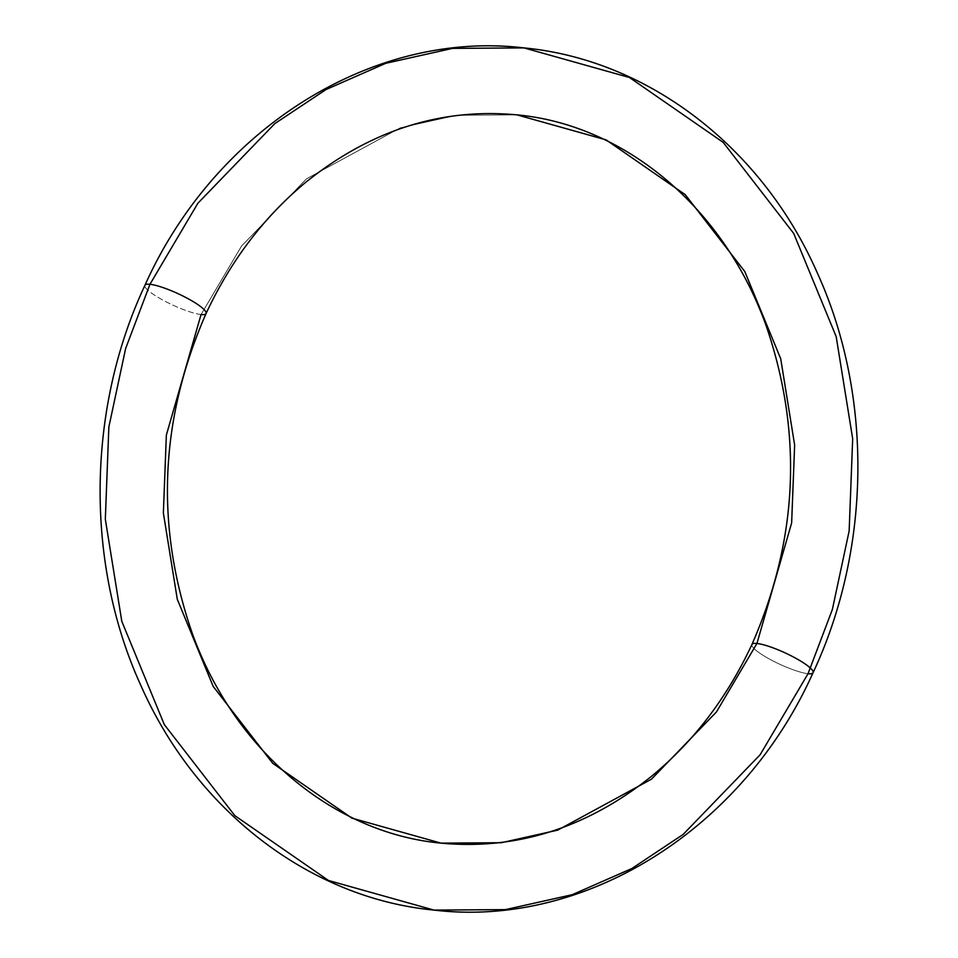 <?xml version="1.0" encoding="UTF-8"?>
<svg xmlns="http://www.w3.org/2000/svg" width="958" height="958" viewBox="0 0 958 958"><rect width="100%" height="100%" fill="white"/><g stroke="black" fill="none" stroke-linecap="round" stroke-linejoin="round"><path stroke-width="0.72" stroke-dasharray="4.79 3.59" d="M440.991 843.136L351.885 818.12L272.743 763.334L213.191 686.431L177.29 599.253L163.363 513.009L166.357 435.1L201.06 314.535L241.548 246.062L306.572 178.787L400.264 127.869L456.691 115.271L517.009 114.864L456.691 115.271L400.264 127.869L306.572 178.787L241.548 246.062L201.06 314.535A33.662 6.275 24.8 0 1 165.471 301.483A33.662 6.275 24.8 0 1 144.921 285.316A33.662 6.275 -155.2 0 0 165.471 301.483A33.662 6.275 -155.2 0 0 201.06 314.535A33.662 6.275 -155.2 0 0 206.078 313.494M434.01 910.1L505.417 909.621L572.225 894.7L631.885 868.499L683.138 834.43L760.113 754.772L808.049 673.714A33.662 6.275 24.8 0 1 772.471 660.661A33.662 6.275 24.8 0 1 751.922 644.506A33.662 6.275 -155.2 0 0 772.471 660.661A33.662 6.275 -155.2 0 0 808.049 673.714A33.662 6.275 -155.2 0 0 813.079 672.684M808.049 673.714L832.37 609.456L849.147 530.983L852.68 438.74L836.19 336.629L793.691 233.417L723.182 142.371L629.502 77.514L523.99 47.9"/><path stroke-width="1.44" d="M144.921 285.316A33.662 6.275 24.8 0 1 149.951 284.286L197.887 203.228L274.862 123.57L326.115 89.501L385.775 63.3L452.583 48.379L523.99 47.9L629.502 77.514L723.182 142.371L793.691 233.417L836.19 336.629L852.68 438.74L849.147 530.983L832.37 609.456L808.049 673.714L760.113 754.772L683.138 834.43L631.885 868.499L572.225 894.7L505.417 909.621L434.01 910.1L328.498 880.486L234.818 815.629L164.309 724.583L121.81 621.371L105.32 519.26L108.853 427.017L125.63 348.544L149.951 284.286A33.662 6.275 -155.2 0 0 144.921 285.316M440.991 843.136C516.937 850.225 587.314 827.772 652.159 775.776C693.999 741.121 727.266 697.352 751.934 644.471A33.662 6.275 24.8 0 1 756.94 643.465L791.643 522.9L794.637 444.991L780.71 358.747L744.809 271.569L685.257 194.666L606.115 139.88L517.009 114.864L606.115 139.88L685.257 194.666L744.809 271.569L780.71 358.747L794.637 444.991L791.643 522.9L756.94 643.465A33.662 6.275 -155.2 0 0 751.922 644.506C798.038 539.45 802.876 433.483 766.436 326.57C724.392 207.874 624.915 124.887 517.009 114.864C441.063 107.775 370.686 130.228 305.841 182.224C264.001 216.879 230.734 260.648 206.066 313.529A33.662 6.275 -155.2 0 0 185.529 297.339A33.662 6.275 -155.2 0 0 149.951 284.286L125.63 348.544L108.853 427.017L105.32 519.26L121.81 621.371L164.309 724.583L234.818 815.629L328.498 880.486L434.01 910.1C309.266 898.173 195.612 810.061 140.706 685.102C85.034 563.124 86.807 409.138 144.945 285.28C214.436 129.773 371.572 29.794 523.99 47.9L452.583 48.379L385.775 63.3L326.115 89.501L274.862 123.57L197.887 203.228L149.951 284.286A33.662 6.275 24.8 0 1 185.529 297.339A33.662 6.275 24.8 0 1 206.078 313.494A33.662 6.275 24.8 0 1 201.06 314.535L166.357 435.1L163.363 513.009L177.29 599.253L213.191 686.431L272.743 763.334L351.885 818.12L440.991 843.136L501.309 842.729L557.736 830.131L651.428 779.213L716.452 711.938L756.94 643.465L716.452 711.938L651.428 779.213L557.736 830.131L501.309 842.729L440.991 843.136C333.851 833.161 234.985 751.335 192.462 633.885C155.052 526.325 159.591 419.544 206.066 313.529M813.079 672.684A33.662 6.275 -155.2 0 0 792.529 656.517A33.662 6.275 -155.2 0 0 756.94 643.465A33.662 6.275 24.8 0 1 792.529 656.517A33.662 6.275 24.8 0 1 813.079 672.684A33.662 6.275 24.8 0 1 808.049 673.714M434.01 910.1C586.416 928.206 743.528 828.275 813.055 672.72C871.193 548.862 872.966 394.876 817.294 272.898C762.388 147.939 648.734 59.827 523.99 47.9"/></g></svg>
